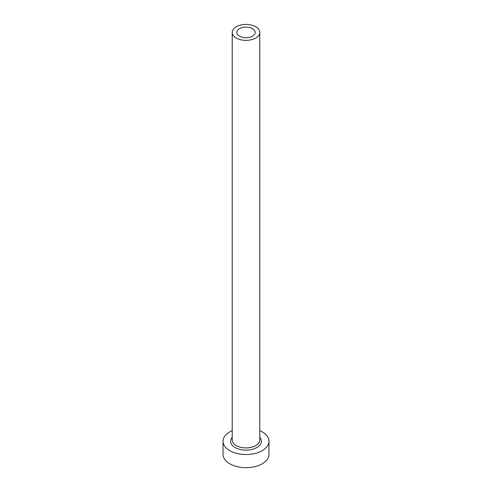 <?xml version="1.0" encoding="UTF-8"?>
<svg xmlns="http://www.w3.org/2000/svg" width="492" height="492" viewBox="0 0 492 492"><rect width="100%" height="100%" fill="white"/><g stroke="black" fill="none" stroke-linecap="round" stroke-linejoin="round"><path stroke-width="0.74" d="M252.494 28.653A9.188 5.307 0 0 0 242.482 27.503A9.188 5.307 0 0 0 236.812 32.404A9.188 5.307 0 0 0 239.506 36.156A9.188 5.307 0 0 0 249.518 37.306A9.188 5.307 0 0 0 255.188 32.404A9.188 5.307 0 0 0 252.494 28.653M236.252 38.032A13.782 7.958 0 0 0 251.277 39.754A13.782 7.958 0 0 0 259.782 32.404A13.782 7.958 0 0 0 255.748 26.777A13.782 7.958 0 0 0 240.723 25.055A13.782 7.958 0 0 0 232.218 32.404A13.782 7.958 0 0 0 236.252 38.032M232.218 430.654A22.97 13.259 0 0 0 223.03 441.262A22.97 13.259 0 0 0 229.758 450.641A22.97 13.259 0 0 0 254.788 453.519A22.97 13.259 0 0 0 268.97 441.262A22.97 13.259 0 0 0 262.242 431.89A22.97 13.259 0 0 0 259.782 430.654M223.03 441.262L223.03 454.393A22.97 13.259 0 0 0 229.758 463.772A22.97 13.259 0 0 0 254.788 466.644A22.97 13.259 0 0 0 268.97 454.393L268.97 441.262M259.782 437.308A15.387 8.887 180 0 1 254.985 448.476A15.387 8.887 180 0 1 235.121 447.548A15.387 8.887 180 0 1 232.218 437.308M232.218 32.404L232.218 439.953A13.782 7.958 0 0 0 236.252 445.58A13.782 7.958 0 0 0 251.277 447.302A13.782 7.958 0 0 0 259.782 439.953L259.782 32.404"/></g></svg>
